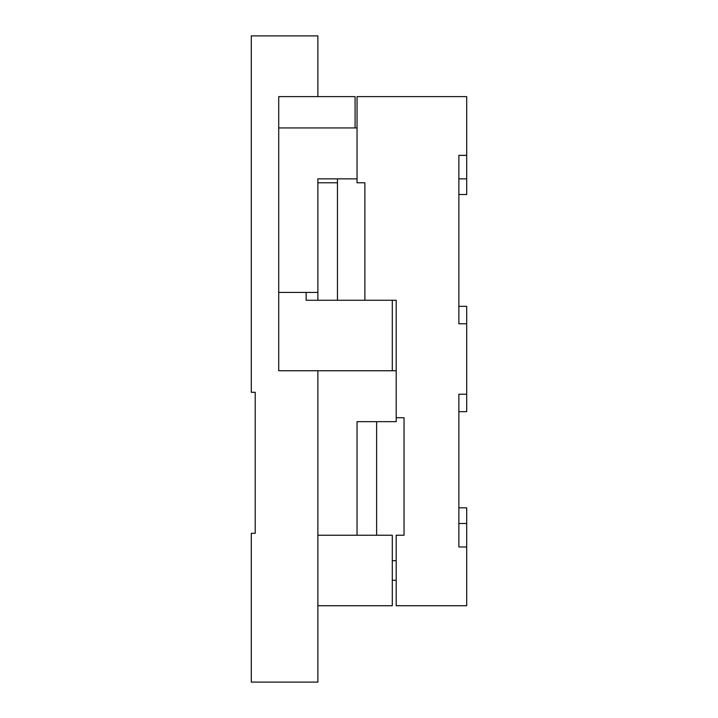 <?xml version="1.0" encoding="UTF-8"?>
<svg xmlns="http://www.w3.org/2000/svg" width="718" height="718" viewBox="0 0 718 718"><rect width="100%" height="100%" fill="white"/><g stroke="black" fill="none" stroke-linecap="round" stroke-linejoin="round"><path stroke-width="1.08" d="M355.087 127.939L355.087 96.607L317.877 96.607L317.877 35.9L251.3 35.9L251.3 392.288L255.213 392.288L255.213 533.277L251.3 533.277L251.3 682.1L317.877 682.1L317.877 370.748L278.719 370.748L278.719 96.607L317.877 96.607M317.877 300.259L317.877 178.845L355.087 178.845M392.288 370.748L392.288 300.259M458.865 411.674L466.7 411.674L466.7 323.773L458.865 323.773L458.865 155.348L466.7 155.348L466.7 96.607L357.043 96.607L357.043 182.767L364.879 182.767L364.879 300.259L306.128 300.259L306.128 292.423M317.877 605.732L392.288 605.732L392.288 535.233L357.043 535.233L357.043 421.663L396.201 421.663L396.201 370.748L317.877 370.748L317.877 535.233L357.043 535.233M364.879 300.259L396.201 300.259L396.201 417.741L404.037 417.741L404.037 535.233L396.201 535.233L396.201 605.732L466.7 605.732L466.7 507.823L458.865 507.823M466.7 394.227L458.865 394.227L458.865 546.981L466.7 546.981M466.7 323.773L466.7 306.326L458.865 306.326M458.865 194.515L466.7 194.515L466.7 155.348M458.865 523.485L466.7 523.485M458.865 178.845L466.7 178.845M317.877 292.423L278.719 292.423L278.719 127.939L357.043 127.939L357.043 178.845L317.877 178.845L317.877 182.767L337.46 182.767L337.46 178.845M376.627 535.233L376.627 421.663M337.46 300.259L337.46 182.767M392.288 560.695L396.201 560.695M392.288 580.279L396.201 580.279"/></g></svg>
